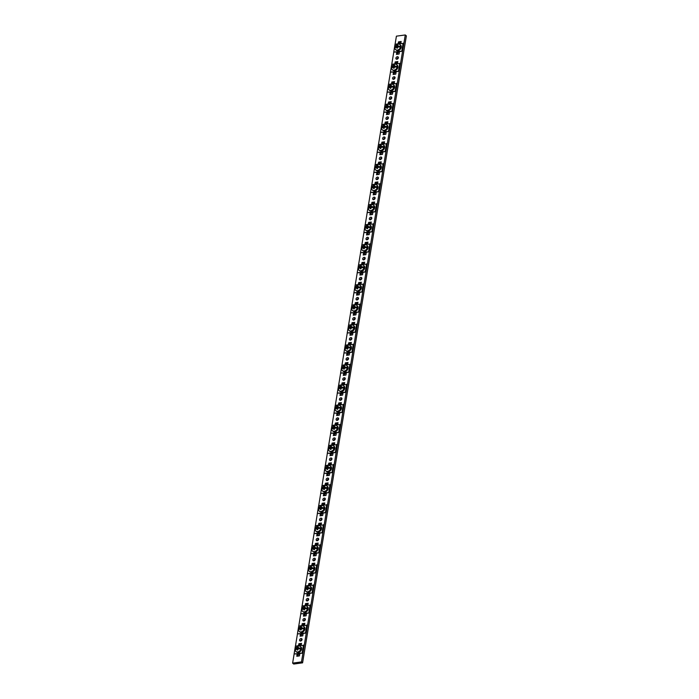 <?xml version="1.0" encoding="UTF-8"?>
<svg xmlns="http://www.w3.org/2000/svg" width="699" height="699" viewBox="0 0 699 699"><rect width="100%" height="100%" fill="white"/><g stroke="black" fill="none" stroke-linecap="round" stroke-linejoin="round"><path stroke-width="1.05" d="M398.378 57.799A1.477 1.083 130 0 1 395.896 58.139A1.477 1.083 130 0 1 398.378 57.799M398.395 57.589A1.477 1.083 -50 0 0 396.98 59.275M395.057 77.86A1.477 1.083 130 0 1 392.576 78.201A1.477 1.083 130 0 1 395.057 77.86M395.075 77.65A1.477 1.083 -50 0 0 393.659 79.345M391.737 97.93A1.477 1.083 130 0 1 389.256 98.271A1.477 1.083 130 0 1 391.737 97.93M391.755 97.711A1.477 1.083 -50 0 0 390.33 99.407M388.408 117.991A1.477 1.083 130 0 1 385.927 118.332A1.477 1.083 130 0 1 388.408 117.991M388.434 117.773A1.477 1.083 -50 0 0 387.01 119.468M385.088 138.053A1.477 1.083 130 0 1 382.606 138.393A1.477 1.083 130 0 1 385.088 138.053M385.105 137.843A1.477 1.083 -50 0 0 383.69 139.529M381.768 158.114A1.477 1.083 130 0 1 379.286 158.455A1.477 1.083 130 0 1 381.768 158.114M381.785 157.904A1.477 1.083 -50 0 0 380.37 159.59M378.447 178.175A1.477 1.083 130 0 1 375.966 178.516A1.477 1.083 130 0 1 378.447 178.175M378.465 177.965A1.477 1.083 -50 0 0 377.049 179.652M375.127 198.236A1.477 1.083 130 0 1 372.646 198.577A1.477 1.083 130 0 1 375.127 198.236M375.145 198.027A1.477 1.083 -50 0 0 373.729 199.722M371.807 218.306A1.477 1.083 130 0 1 369.325 218.647A1.477 1.083 130 0 1 371.807 218.306M371.824 218.088A1.477 1.083 -50 0 0 370.409 219.783M368.487 238.368A1.477 1.083 130 0 1 366.005 238.708A1.477 1.083 130 0 1 368.487 238.368M368.504 238.149A1.477 1.083 -50 0 0 367.089 239.844M365.166 258.429A1.477 1.083 130 0 1 362.685 258.77A1.477 1.083 130 0 1 365.166 258.429M365.184 258.219A1.477 1.083 -50 0 0 363.76 259.906M361.837 278.49A1.477 1.083 130 0 1 359.356 278.831A1.477 1.083 130 0 1 361.837 278.49M361.864 278.281A1.477 1.083 -50 0 0 360.439 279.967M358.517 298.552A1.477 1.083 130 0 1 356.036 298.892A1.477 1.083 130 0 1 358.517 298.552M358.535 298.342A1.477 1.083 -50 0 0 357.119 300.028M355.197 318.622A1.477 1.083 130 0 1 352.715 318.954A1.477 1.083 130 0 1 355.197 318.622M355.214 318.403A1.477 1.083 -50 0 0 353.799 320.098M351.877 338.683A1.477 1.083 130 0 1 349.395 339.024A1.477 1.083 130 0 1 351.877 338.683M351.894 338.465A1.477 1.083 -50 0 0 350.479 340.16M348.556 358.744A1.477 1.083 130 0 1 346.075 359.085A1.477 1.083 130 0 1 348.556 358.744M348.574 358.526A1.477 1.083 -50 0 0 347.158 360.221M345.236 378.806A1.477 1.083 130 0 1 342.755 379.146A1.477 1.083 130 0 1 345.236 378.806M345.254 378.596A1.477 1.083 -50 0 0 343.838 380.282M341.916 398.867A1.477 1.083 130 0 1 339.434 399.208A1.477 1.083 130 0 1 341.916 398.867M341.933 398.657A1.477 1.083 -50 0 0 340.509 400.344M338.596 418.928A1.477 1.083 130 0 1 336.114 419.269A1.477 1.083 130 0 1 338.596 418.928M338.613 418.718A1.477 1.083 -50 0 0 337.189 420.405M335.267 438.998A1.477 1.083 130 0 1 332.785 439.33A1.477 1.083 130 0 1 335.267 438.998M335.293 438.78A1.477 1.083 -50 0 0 333.869 440.475M331.946 459.06A1.477 1.083 130 0 1 329.465 459.4A1.477 1.083 130 0 1 331.946 459.06M331.964 458.841A1.477 1.083 -50 0 0 330.548 460.536M328.626 479.121A1.477 1.083 130 0 1 326.145 479.462A1.477 1.083 130 0 1 328.626 479.121M328.644 478.902A1.477 1.083 -50 0 0 327.228 480.597M325.306 499.182A1.477 1.083 130 0 1 322.824 499.523A1.477 1.083 130 0 1 325.306 499.182M325.323 498.972A1.477 1.083 -50 0 0 323.908 500.659M321.986 519.243A1.477 1.083 130 0 1 319.504 519.584A1.477 1.083 130 0 1 321.986 519.243M322.003 519.034A1.477 1.083 -50 0 0 320.588 520.72M318.665 539.305A1.477 1.083 130 0 1 316.184 539.645A1.477 1.083 130 0 1 318.665 539.305M318.683 539.095A1.477 1.083 -50 0 0 317.267 540.781M315.345 559.375A1.477 1.083 130 0 1 312.864 559.707A1.477 1.083 130 0 1 315.345 559.375M315.363 559.156A1.477 1.083 -50 0 0 313.938 560.851M312.016 579.436A1.477 1.083 130 0 1 309.543 579.777A1.477 1.083 130 0 1 312.016 579.436M312.042 579.218A1.477 1.083 -50 0 0 310.618 580.913M308.696 599.497A1.477 1.083 130 0 1 306.214 599.838A1.477 1.083 130 0 1 308.696 599.497M308.722 599.279A1.477 1.083 -50 0 0 307.298 600.974M305.376 619.559A1.477 1.083 130 0 1 302.894 619.899A1.477 1.083 130 0 1 305.376 619.559M305.393 619.349A1.477 1.083 -50 0 0 303.978 621.035M302.055 639.62A1.477 1.083 130 0 1 299.574 639.961A1.477 1.083 130 0 1 302.055 639.62M302.073 639.41A1.477 1.083 -50 0 0 300.657 641.097M395.66 49.664L396.281 50.188A3.338 2.446 -50 0 0 399.19 50.153A3.338 2.446 -50 0 0 401.235 47.244A3.338 2.446 -50 0 0 400.579 45.077L399.95 44.553A3.338 2.446 130 0 1 400.614 46.728A3.338 2.446 130 0 1 398.57 49.629A3.338 2.446 130 0 1 395.66 49.664A3.338 2.446 130 0 1 394.996 47.497A3.338 2.446 130 0 1 397.041 44.587A3.338 2.446 130 0 1 399.95 44.553M392.34 69.734L392.96 70.25A3.338 2.446 -50 0 0 395.87 70.215A3.338 2.446 -50 0 0 397.914 67.314A3.338 2.446 -50 0 0 397.25 65.138L396.63 64.614A3.338 2.446 130 0 1 397.294 66.789A3.338 2.446 130 0 1 395.25 69.69A3.338 2.446 130 0 1 392.34 69.734A3.338 2.446 130 0 1 391.676 67.558A3.338 2.446 130 0 1 393.72 64.649A3.338 2.446 130 0 1 396.63 64.614M389.02 89.795L389.64 90.32A3.338 2.446 -50 0 0 392.55 90.276A3.338 2.446 -50 0 0 394.594 87.375A3.338 2.446 -50 0 0 393.93 85.199L393.31 84.675A3.338 2.446 130 0 1 393.965 86.851A3.338 2.446 130 0 1 391.929 89.752A3.338 2.446 130 0 1 389.02 89.795A3.338 2.446 130 0 1 388.356 87.62A3.338 2.446 130 0 1 390.4 84.71A3.338 2.446 130 0 1 393.31 84.675M385.699 109.857L386.32 110.381A3.338 2.446 -50 0 0 389.229 110.346A3.338 2.446 -50 0 0 391.274 107.436A3.338 2.446 -50 0 0 390.61 105.261L389.99 104.736A3.338 2.446 130 0 1 390.645 106.912A3.338 2.446 130 0 1 388.609 109.822A3.338 2.446 130 0 1 385.699 109.857A3.338 2.446 130 0 1 385.035 107.681A3.338 2.446 130 0 1 387.08 104.78A3.338 2.446 130 0 1 389.99 104.736M382.37 129.918L383 130.442A3.338 2.446 -50 0 0 385.909 130.407A3.338 2.446 -50 0 0 387.954 127.498A3.338 2.446 -50 0 0 387.29 125.322L386.669 124.798A3.338 2.446 130 0 1 387.325 126.973A3.338 2.446 130 0 1 385.289 129.883A3.338 2.446 130 0 1 382.37 129.918A3.338 2.446 130 0 1 381.715 127.742A3.338 2.446 130 0 1 383.751 124.841A3.338 2.446 130 0 1 386.669 124.798M379.05 149.979L379.679 150.503A3.338 2.446 -50 0 0 382.589 150.468A3.338 2.446 -50 0 0 384.625 147.559A3.338 2.446 -50 0 0 383.969 145.383L383.349 144.868A3.338 2.446 130 0 1 384.004 147.035A3.338 2.446 130 0 1 381.96 149.944A3.338 2.446 130 0 1 379.05 149.979A3.338 2.446 130 0 1 378.395 147.804A3.338 2.446 130 0 1 380.431 144.903A3.338 2.446 130 0 1 383.349 144.868M375.73 170.04L376.359 170.565A3.338 2.446 -50 0 0 379.269 170.53A3.338 2.446 -50 0 0 381.305 167.62A3.338 2.446 -50 0 0 380.649 165.453L380.02 164.929A3.338 2.446 130 0 1 380.684 167.105A3.338 2.446 130 0 1 378.64 170.006A3.338 2.446 130 0 1 375.73 170.04A3.338 2.446 130 0 1 375.075 167.874A3.338 2.446 130 0 1 377.111 164.964A3.338 2.446 130 0 1 380.02 164.929M372.41 190.111L373.03 190.626A3.338 2.446 -50 0 0 375.948 190.591A3.338 2.446 -50 0 0 377.984 187.69A3.338 2.446 -50 0 0 377.329 185.515L376.7 184.99A3.338 2.446 130 0 1 377.364 187.166A3.338 2.446 130 0 1 375.319 190.067A3.338 2.446 130 0 1 372.41 190.111A3.338 2.446 130 0 1 371.746 187.935A3.338 2.446 130 0 1 373.79 185.025A3.338 2.446 130 0 1 376.7 184.99M369.089 210.172L369.71 210.696A3.338 2.446 -50 0 0 372.619 210.652A3.338 2.446 -50 0 0 374.664 207.752A3.338 2.446 -50 0 0 374.009 205.576L373.38 205.052A3.338 2.446 130 0 1 374.044 207.227A3.338 2.446 130 0 1 371.999 210.128A3.338 2.446 130 0 1 369.089 210.172A3.338 2.446 130 0 1 368.425 207.996A3.338 2.446 130 0 1 370.47 205.087A3.338 2.446 130 0 1 373.38 205.052M365.769 230.233L366.39 230.757A3.338 2.446 -50 0 0 369.299 230.722A3.338 2.446 -50 0 0 371.344 227.813A3.338 2.446 -50 0 0 370.68 225.637L370.059 225.113A3.338 2.446 130 0 1 370.723 227.289A3.338 2.446 130 0 1 368.679 230.198A3.338 2.446 130 0 1 365.769 230.233A3.338 2.446 130 0 1 365.105 228.057A3.338 2.446 130 0 1 367.15 225.157A3.338 2.446 130 0 1 370.059 225.113M362.449 250.294L363.069 250.819A3.338 2.446 -50 0 0 365.979 250.784A3.338 2.446 -50 0 0 368.024 247.874A3.338 2.446 -50 0 0 367.359 245.698L366.739 245.174A3.338 2.446 130 0 1 367.394 247.35A3.338 2.446 130 0 1 365.359 250.259A3.338 2.446 130 0 1 362.449 250.294A3.338 2.446 130 0 1 361.785 248.119A3.338 2.446 130 0 1 363.829 245.218A3.338 2.446 130 0 1 366.739 245.174M359.12 270.356L359.749 270.88A3.338 2.446 -50 0 0 362.659 270.845A3.338 2.446 -50 0 0 364.703 267.935A3.338 2.446 -50 0 0 364.039 265.76L363.419 265.244A3.338 2.446 130 0 1 364.074 267.411A3.338 2.446 130 0 1 362.038 270.321A3.338 2.446 130 0 1 359.12 270.356A3.338 2.446 130 0 1 358.465 268.18A3.338 2.446 130 0 1 360.509 265.279A3.338 2.446 130 0 1 363.419 265.244M355.8 290.417L356.429 290.941A3.338 2.446 -50 0 0 359.338 290.906A3.338 2.446 -50 0 0 361.383 287.997A3.338 2.446 -50 0 0 360.719 285.83L360.099 285.306A3.338 2.446 130 0 1 360.754 287.481A3.338 2.446 130 0 1 358.718 290.382A3.338 2.446 130 0 1 355.8 290.417A3.338 2.446 130 0 1 355.144 288.25A3.338 2.446 130 0 1 357.18 285.341A3.338 2.446 130 0 1 360.099 285.306M352.479 310.487L353.109 311.011A3.338 2.446 -50 0 0 356.018 310.968A3.338 2.446 -50 0 0 358.054 308.067A3.338 2.446 -50 0 0 357.399 305.891L356.778 305.367A3.338 2.446 130 0 1 357.434 307.543A3.338 2.446 130 0 1 355.389 310.443A3.338 2.446 130 0 1 352.479 310.487A3.338 2.446 130 0 1 351.824 308.311A3.338 2.446 130 0 1 353.86 305.402A3.338 2.446 130 0 1 356.778 305.367M349.159 330.548L349.78 331.073A3.338 2.446 -50 0 0 352.698 331.029A3.338 2.446 -50 0 0 354.734 328.128A3.338 2.446 -50 0 0 354.078 325.952L353.449 325.428A3.338 2.446 130 0 1 354.113 327.604A3.338 2.446 130 0 1 352.069 330.513A3.338 2.446 130 0 1 349.159 330.548A3.338 2.446 130 0 1 348.504 328.373A3.338 2.446 130 0 1 350.54 325.463A3.338 2.446 130 0 1 353.449 325.428M345.839 350.61L346.459 351.134A3.338 2.446 -50 0 0 349.378 351.099A3.338 2.446 -50 0 0 351.414 348.189A3.338 2.446 -50 0 0 350.758 346.014L350.129 345.489A3.338 2.446 130 0 1 350.793 347.665A3.338 2.446 130 0 1 348.749 350.575A3.338 2.446 130 0 1 345.839 350.61A3.338 2.446 130 0 1 345.175 348.434A3.338 2.446 130 0 1 347.22 345.533A3.338 2.446 130 0 1 350.129 345.489M342.519 370.671L343.139 371.195A3.338 2.446 -50 0 0 346.049 371.16A3.338 2.446 -50 0 0 348.093 368.251A3.338 2.446 -50 0 0 347.438 366.075L346.809 365.551A3.338 2.446 130 0 1 347.473 367.726A3.338 2.446 130 0 1 345.428 370.636A3.338 2.446 130 0 1 342.519 370.671A3.338 2.446 130 0 1 341.855 368.495A3.338 2.446 130 0 1 343.899 365.594A3.338 2.446 130 0 1 346.809 365.551M339.198 390.732L339.819 391.257A3.338 2.446 -50 0 0 342.728 391.222A3.338 2.446 -50 0 0 344.773 388.312A3.338 2.446 -50 0 0 344.109 386.145L343.489 385.621A3.338 2.446 130 0 1 344.153 387.788A3.338 2.446 130 0 1 342.108 390.697A3.338 2.446 130 0 1 339.198 390.732A3.338 2.446 130 0 1 338.534 388.557A3.338 2.446 130 0 1 340.579 385.656A3.338 2.446 130 0 1 343.489 385.621M335.878 410.794L336.499 411.318A3.338 2.446 -50 0 0 339.408 411.283A3.338 2.446 -50 0 0 341.453 408.373A3.338 2.446 -50 0 0 340.789 406.206L340.168 405.682A3.338 2.446 130 0 1 340.824 407.858A3.338 2.446 130 0 1 338.788 410.759A3.338 2.446 130 0 1 335.878 410.794A3.338 2.446 130 0 1 335.214 408.627A3.338 2.446 130 0 1 337.259 405.717A3.338 2.446 130 0 1 340.168 405.682M332.549 430.864L333.178 431.388A3.338 2.446 -50 0 0 336.088 431.344A3.338 2.446 -50 0 0 338.133 428.443A3.338 2.446 -50 0 0 337.468 426.268L336.848 425.743A3.338 2.446 130 0 1 337.503 427.919A3.338 2.446 130 0 1 335.468 430.82A3.338 2.446 130 0 1 332.549 430.864A3.338 2.446 130 0 1 331.894 428.688A3.338 2.446 130 0 1 333.939 425.778A3.338 2.446 130 0 1 336.848 425.743M329.229 450.925L329.858 451.449A3.338 2.446 -50 0 0 332.768 451.405A3.338 2.446 -50 0 0 334.804 448.505A3.338 2.446 -50 0 0 334.148 446.329L333.528 445.805A3.338 2.446 130 0 1 334.183 447.98A3.338 2.446 130 0 1 332.147 450.89A3.338 2.446 130 0 1 329.229 450.925A3.338 2.446 130 0 1 328.574 448.749A3.338 2.446 130 0 1 330.61 445.84A3.338 2.446 130 0 1 333.528 445.805M325.909 470.986L326.538 471.51A3.338 2.446 -50 0 0 329.447 471.476A3.338 2.446 -50 0 0 331.483 468.566A3.338 2.446 -50 0 0 330.828 466.39L330.199 465.866A3.338 2.446 130 0 1 330.863 468.042A3.338 2.446 130 0 1 328.818 470.951A3.338 2.446 130 0 1 325.909 470.986A3.338 2.446 130 0 1 325.253 468.811A3.338 2.446 130 0 1 327.289 465.91A3.338 2.446 130 0 1 330.199 465.866M322.589 491.048L323.209 491.572A3.338 2.446 -50 0 0 326.127 491.537A3.338 2.446 -50 0 0 328.163 488.627A3.338 2.446 -50 0 0 327.508 486.452L326.879 485.927A3.338 2.446 130 0 1 327.543 488.103A3.338 2.446 130 0 1 325.498 491.013A3.338 2.446 130 0 1 322.589 491.048A3.338 2.446 130 0 1 321.933 488.872A3.338 2.446 130 0 1 323.969 485.971A3.338 2.446 130 0 1 326.879 485.927M319.268 511.109L319.889 511.633A3.338 2.446 -50 0 0 322.807 511.598A3.338 2.446 -50 0 0 324.843 508.689A3.338 2.446 -50 0 0 324.187 506.522L323.558 505.997A3.338 2.446 130 0 1 324.222 508.164A3.338 2.446 130 0 1 322.178 511.074A3.338 2.446 130 0 1 319.268 511.109A3.338 2.446 130 0 1 318.604 508.942A3.338 2.446 130 0 1 320.649 506.032A3.338 2.446 130 0 1 323.558 505.997M315.948 531.17L316.568 531.694A3.338 2.446 -50 0 0 319.478 531.659A3.338 2.446 -50 0 0 321.523 528.759A3.338 2.446 -50 0 0 320.858 526.583L320.238 526.059A3.338 2.446 130 0 1 320.902 528.234A3.338 2.446 130 0 1 318.858 531.135A3.338 2.446 130 0 1 315.948 531.17A3.338 2.446 130 0 1 315.284 529.003A3.338 2.446 130 0 1 317.329 526.094A3.338 2.446 130 0 1 320.238 526.059M312.628 551.24L313.248 551.764A3.338 2.446 -50 0 0 316.158 551.721A3.338 2.446 -50 0 0 318.202 548.82A3.338 2.446 -50 0 0 317.538 546.644L316.918 546.12A3.338 2.446 130 0 1 317.573 548.296A3.338 2.446 130 0 1 315.537 551.196A3.338 2.446 130 0 1 312.628 551.24A3.338 2.446 130 0 1 311.964 549.064A3.338 2.446 130 0 1 314.008 546.155A3.338 2.446 130 0 1 316.918 546.12M309.308 571.301L309.928 571.826A3.338 2.446 -50 0 0 312.837 571.782A3.338 2.446 -50 0 0 314.882 568.881A3.338 2.446 -50 0 0 314.218 566.706L313.598 566.181A3.338 2.446 130 0 1 314.253 568.357A3.338 2.446 130 0 1 312.217 571.266A3.338 2.446 130 0 1 309.308 571.301A3.338 2.446 130 0 1 308.643 569.126A3.338 2.446 130 0 1 310.688 566.216A3.338 2.446 130 0 1 313.598 566.181M305.979 591.363L306.608 591.887A3.338 2.446 -50 0 0 309.517 591.852A3.338 2.446 -50 0 0 311.562 588.942A3.338 2.446 -50 0 0 310.898 586.767L310.277 586.243A3.338 2.446 130 0 1 310.933 588.418A3.338 2.446 130 0 1 308.897 591.328A3.338 2.446 130 0 1 305.979 591.363A3.338 2.446 130 0 1 305.323 589.187A3.338 2.446 130 0 1 307.368 586.286A3.338 2.446 130 0 1 310.277 586.243M302.658 611.424L303.287 611.948A3.338 2.446 -50 0 0 306.197 611.913A3.338 2.446 -50 0 0 308.233 609.004A3.338 2.446 -50 0 0 307.577 606.828L306.957 606.304A3.338 2.446 130 0 1 307.612 608.48A3.338 2.446 130 0 1 305.568 611.389A3.338 2.446 130 0 1 302.658 611.424A3.338 2.446 130 0 1 302.003 609.248A3.338 2.446 130 0 1 304.039 606.348A3.338 2.446 130 0 1 306.957 606.304M296.018 651.555L296.638 652.071A3.338 2.446 -50 0 0 299.556 652.036A3.338 2.446 -50 0 0 301.592 649.135A3.338 2.446 -50 0 0 300.937 646.959L300.308 646.435A3.338 2.446 130 0 1 300.972 648.611A3.338 2.446 130 0 1 298.927 651.512A3.338 2.446 130 0 1 296.018 651.555A3.338 2.446 130 0 1 295.362 649.38A3.338 2.446 130 0 1 297.398 646.47A3.338 2.446 130 0 1 300.308 646.435M299.338 631.485L299.967 632.01A3.338 2.446 -50 0 0 302.877 631.975A3.338 2.446 -50 0 0 304.913 629.065A3.338 2.446 -50 0 0 304.257 626.898L303.628 626.374A3.338 2.446 130 0 1 304.292 628.541A3.338 2.446 130 0 1 302.248 631.45A3.338 2.446 130 0 1 299.338 631.485A3.338 2.446 130 0 1 298.683 629.318A3.338 2.446 130 0 1 300.719 626.409A3.338 2.446 130 0 1 303.628 626.374M301.094 628.515L298.875 628.82A5.802 2.481 9.4 0 1 300.64 628.13L301.094 628.515L301.252 627.562A1.477 1.083 130 0 1 301.557 627.466M300.85 629.982L300.5 628.943A5.802 2.481 -170.6 0 0 298.744 629.633L298.875 628.82M304.082 628.104L301.409 628.025A5.802 2.481 9.4 0 1 304.082 628.104L303.943 628.917A5.802 2.481 -170.6 0 0 301.269 628.838L301.208 629.878L300.439 629.982L300.5 628.943M297.774 648.576L295.555 648.882A5.802 2.481 9.4 0 1 297.32 648.191L297.774 648.576L297.931 647.624A1.477 1.083 130 0 1 298.228 647.527M297.529 650.053L297.18 649.004A5.802 2.481 -170.6 0 0 295.424 649.694L295.555 648.882M300.762 648.165L298.089 648.087A5.802 2.481 9.4 0 1 300.762 648.165L300.622 648.978A5.802 2.481 -170.6 0 0 297.949 648.899L297.888 649.939L297.119 650.044L297.18 649.004M304.414 608.453L302.204 608.75A5.802 2.481 9.4 0 1 303.96 608.069L304.414 608.453L304.572 607.501A1.477 1.083 130 0 1 304.878 607.396M304.17 609.921L303.82 608.881A5.802 2.481 -170.6 0 0 302.064 609.572L302.204 608.75M307.403 608.043L304.729 607.964A5.802 2.481 9.4 0 1 307.403 608.043L307.272 608.855A5.802 2.481 -170.6 0 0 304.589 608.777L304.528 609.808L303.768 609.912L303.82 608.881M307.735 588.392L305.524 588.689A5.802 2.481 9.4 0 1 307.28 588.008L307.735 588.392L307.892 587.44A1.477 1.083 130 0 1 308.198 587.335M307.499 589.86L307.149 588.82A5.802 2.481 -170.6 0 0 305.384 589.51L305.524 588.689M310.723 587.981L308.049 587.894A5.802 2.481 9.4 0 1 310.723 587.981L310.592 588.794A5.802 2.481 -170.6 0 0 307.909 588.715L307.857 589.746L307.088 589.851L307.149 588.82M311.064 568.322L308.844 568.628A5.802 2.481 9.4 0 1 310.601 567.938L311.064 568.322L311.221 567.378A1.477 1.083 130 0 1 311.518 567.273M310.819 569.799L310.47 568.759A5.802 2.481 -170.6 0 0 308.705 569.44L308.844 568.628M314.043 567.911L311.37 567.833A5.802 2.481 9.4 0 1 314.043 567.911L313.912 568.733A5.802 2.481 -170.6 0 0 311.238 568.654L311.177 569.685L310.408 569.79L310.47 568.759M314.384 548.261L312.165 548.566A5.802 2.481 9.4 0 1 313.921 547.876L314.384 548.261L314.541 547.317A1.477 1.083 130 0 1 314.838 547.212M314.139 549.737L313.79 548.689A5.802 2.481 -170.6 0 0 312.025 549.379L312.165 548.566M317.363 547.85L314.69 547.771A5.802 2.481 9.4 0 1 317.363 547.85L317.232 548.671A5.802 2.481 -170.6 0 0 314.559 548.584L314.498 549.624L313.729 549.729L313.79 548.689M317.704 528.199L315.485 528.505A5.802 2.481 9.4 0 1 317.241 527.815L317.704 528.199L317.862 527.247A1.477 1.083 130 0 1 318.159 527.151M317.46 529.676L317.11 528.627A5.802 2.481 -170.6 0 0 315.354 529.318L315.485 528.505M320.692 527.789L318.01 527.71A5.802 2.481 9.4 0 1 320.692 527.789L320.553 528.601A5.802 2.481 -170.6 0 0 317.879 528.523L317.818 529.562L317.049 529.667L317.11 528.627M321.024 508.138L318.805 508.444A5.802 2.481 9.4 0 1 320.57 507.754L321.024 508.138L321.182 507.186A1.477 1.083 130 0 1 321.479 507.09M320.78 509.606L320.43 508.566A5.802 2.481 -170.6 0 0 318.674 509.256L318.805 508.444M324.013 507.727L321.33 507.649A5.802 2.481 9.4 0 1 324.013 507.727L323.873 508.54A5.802 2.481 -170.6 0 0 321.199 508.461L321.138 509.501L320.369 509.606L320.43 508.566M324.345 488.077L322.125 488.374A5.802 2.481 9.4 0 1 323.89 487.692L324.345 488.077L324.502 487.124A1.477 1.083 130 0 1 324.808 487.02M324.1 489.545L323.751 488.505A5.802 2.481 -170.6 0 0 321.994 489.195L322.125 488.374M327.333 487.666L324.659 487.587A5.802 2.481 9.4 0 1 327.333 487.666L327.193 488.479A5.802 2.481 -170.6 0 0 324.519 488.4L324.458 489.431L323.689 489.536L323.751 488.505M327.665 468.007L325.446 468.313A5.802 2.481 9.4 0 1 327.211 467.631L327.665 468.007L327.822 467.063A1.477 1.083 130 0 1 328.128 466.958M327.42 469.483L327.071 468.444A5.802 2.481 -170.6 0 0 325.315 469.134L325.446 468.313M330.653 467.605L327.98 467.517A5.802 2.481 9.4 0 1 330.653 467.605L330.513 468.417A5.802 2.481 -170.6 0 0 327.84 468.339L327.779 469.37L327.01 469.475L327.071 468.444M330.985 447.945L328.775 448.251A5.802 2.481 9.4 0 1 330.531 447.561L330.985 447.945L331.143 447.002A1.477 1.083 130 0 1 331.448 446.897M330.741 449.422L330.391 448.382A5.802 2.481 -170.6 0 0 328.635 449.064L328.775 448.251M333.973 447.535L331.3 447.456A5.802 2.481 9.4 0 1 333.973 447.535L333.842 448.356A5.802 2.481 -170.6 0 0 331.16 448.277L331.099 449.308L330.339 449.413L330.391 448.382M334.305 427.884L332.095 428.19A5.802 2.481 9.4 0 1 333.851 427.5L334.305 427.884L334.463 426.932A1.477 1.083 130 0 1 334.769 426.836M334.07 429.361L333.72 428.312A5.802 2.481 -170.6 0 0 331.955 429.003L332.095 428.19M337.294 427.473L334.62 427.395A5.802 2.481 9.4 0 1 337.294 427.473L337.163 428.295A5.802 2.481 -170.6 0 0 334.48 428.207L334.428 429.247L333.659 429.352L333.72 428.312M337.634 407.823L335.415 408.129A5.802 2.481 9.4 0 1 337.171 407.438L337.634 407.823L337.792 406.87A1.477 1.083 130 0 1 338.089 406.774M337.39 409.299L337.04 408.251A5.802 2.481 -170.6 0 0 335.275 408.941L335.415 408.129M340.614 407.412L337.94 407.334A5.802 2.481 9.4 0 1 340.614 407.412L340.483 408.225A5.802 2.481 -170.6 0 0 337.809 408.146L337.748 409.186L336.979 409.291L337.04 408.251M340.955 387.762L338.735 388.067A5.802 2.481 9.4 0 1 340.492 387.377L340.955 387.762L341.112 386.809A1.477 1.083 130 0 1 341.409 386.713M340.71 389.229L340.361 388.19A5.802 2.481 -170.6 0 0 338.604 388.88L338.735 388.067M343.934 387.351L341.261 387.272A5.802 2.481 9.4 0 1 343.934 387.351L343.803 388.163A5.802 2.481 -170.6 0 0 341.129 388.085L341.068 389.116L340.299 389.229L340.361 388.19M344.275 367.7L342.056 367.997A5.802 2.481 9.4 0 1 343.812 367.316L344.275 367.7L344.432 366.748A1.477 1.083 130 0 1 344.729 366.643M344.03 369.168L343.681 368.128A5.802 2.481 -170.6 0 0 341.925 368.819L342.056 367.997M347.263 367.29L344.581 367.211A5.802 2.481 9.4 0 1 347.263 367.29L347.123 368.102A5.802 2.481 -170.6 0 0 344.45 368.024L344.389 369.055L343.62 369.159L343.681 368.128M347.595 347.63L345.376 347.936A5.802 2.481 9.4 0 1 347.141 347.246L347.595 347.63L347.752 346.687A1.477 1.083 130 0 1 348.05 346.582M347.351 349.107L347.001 348.067A5.802 2.481 -170.6 0 0 345.245 348.757L345.376 347.936M350.583 347.228L347.901 347.141A5.802 2.481 9.4 0 1 350.583 347.228L350.444 348.041A5.802 2.481 -170.6 0 0 347.77 347.962L347.709 348.993L346.94 349.098L347.001 348.067M350.915 327.569L348.696 327.875A5.802 2.481 9.4 0 1 350.461 327.184L350.915 327.569L351.073 326.625A1.477 1.083 130 0 1 351.379 326.52M350.671 329.046L350.321 328.006A5.802 2.481 -170.6 0 0 348.565 328.687L348.696 327.875M353.904 327.158L351.23 327.08A5.802 2.481 9.4 0 1 353.904 327.158L353.764 327.98A5.802 2.481 -170.6 0 0 351.09 327.901L351.029 328.932L350.26 329.037L350.321 328.006M354.236 307.508L352.016 307.813A5.802 2.481 9.4 0 1 353.781 307.123L354.236 307.508L354.393 306.555A1.477 1.083 130 0 1 354.699 306.459M353.991 308.984L353.642 307.936A5.802 2.481 -170.6 0 0 351.885 308.626L352.016 307.813M357.224 307.097L354.55 307.018A5.802 2.481 9.4 0 1 357.224 307.097L357.084 307.918A5.802 2.481 -170.6 0 0 354.41 307.831L354.349 308.871L353.58 308.975L353.642 307.936M357.556 287.446L355.345 287.752A5.802 2.481 9.4 0 1 357.102 287.062L357.556 287.446L357.713 286.494A1.477 1.083 130 0 1 358.019 286.398M357.311 288.923L356.962 287.874A5.802 2.481 -170.6 0 0 355.206 288.565L355.345 287.752M360.544 287.036L357.871 286.957A5.802 2.481 9.4 0 1 360.544 287.036L360.413 287.848A5.802 2.481 -170.6 0 0 357.731 287.77L357.67 288.809L356.909 288.914L356.962 287.874M360.885 267.385L358.666 267.691A5.802 2.481 9.4 0 1 360.422 267.001L360.885 267.385L361.034 266.433A1.477 1.083 130 0 1 361.339 266.336M360.64 268.853L360.291 267.813A5.802 2.481 -170.6 0 0 358.526 268.503L358.666 267.691M363.864 266.974L361.191 266.896A5.802 2.481 9.4 0 1 363.864 266.974L363.733 267.787A5.802 2.481 -170.6 0 0 361.06 267.708L360.999 268.739L360.23 268.853L360.291 267.813M364.205 247.324L361.986 247.621A5.802 2.481 9.4 0 1 363.742 246.939L364.205 247.324L364.362 246.371A1.477 1.083 130 0 1 364.66 246.266M363.961 248.792L363.611 247.752A5.802 2.481 -170.6 0 0 361.846 248.442L361.986 247.621M367.185 246.913L364.511 246.834A5.802 2.481 9.4 0 1 367.185 246.913L367.054 247.726A5.802 2.481 -170.6 0 0 364.38 247.647L364.319 248.678L363.55 248.783L363.611 247.752M367.525 227.254L365.306 227.559A5.802 2.481 9.4 0 1 367.062 226.869L367.525 227.254L367.683 226.31A1.477 1.083 130 0 1 367.98 226.205M367.281 228.73L366.931 227.691A5.802 2.481 -170.6 0 0 365.175 228.381L365.306 227.559M370.505 226.852L367.831 226.764A5.802 2.481 9.4 0 1 370.505 226.852L370.374 227.664A5.802 2.481 -170.6 0 0 367.7 227.586L367.639 228.617L366.87 228.722L366.931 227.691M370.846 207.192L368.626 207.498A5.802 2.481 9.4 0 1 370.383 206.808L370.846 207.192L371.003 206.249A1.477 1.083 130 0 1 371.3 206.144M370.601 208.669L370.252 207.629A5.802 2.481 -170.6 0 0 368.495 208.311L368.626 207.498M373.834 206.782L371.152 206.703A5.802 2.481 9.4 0 1 373.834 206.782L373.694 207.603A5.802 2.481 -170.6 0 0 371.02 207.524L370.959 208.555L370.19 208.66L370.252 207.629M374.166 187.131L371.947 187.437A5.802 2.481 9.4 0 1 373.712 186.747L374.166 187.131L374.323 186.179A1.477 1.083 130 0 1 374.62 186.083M373.921 188.608L373.572 187.559A5.802 2.481 -170.6 0 0 371.816 188.249L371.947 187.437M377.154 186.72L374.472 186.642A5.802 2.481 9.4 0 1 377.154 186.72L377.014 187.542A5.802 2.481 -170.6 0 0 374.341 187.454L374.28 188.494L373.511 188.599L373.572 187.559M377.486 167.07L375.267 167.376A5.802 2.481 9.4 0 1 377.032 166.685L377.486 167.07L377.643 166.117A1.477 1.083 130 0 1 377.949 166.021M377.242 168.538L376.892 167.498A5.802 2.481 -170.6 0 0 375.136 168.188L375.267 167.376M380.474 166.659L377.801 166.58A5.802 2.481 9.4 0 1 380.474 166.659L380.335 167.472A5.802 2.481 -170.6 0 0 377.661 167.393L377.6 168.433L376.831 168.538L376.892 167.498M380.806 147.008L378.587 147.314A5.802 2.481 9.4 0 1 380.352 146.624L380.806 147.008L380.964 146.056A1.477 1.083 130 0 1 381.27 145.96M380.562 148.476L380.212 147.437A5.802 2.481 -170.6 0 0 378.456 148.127L378.587 147.314M383.795 146.598L381.121 146.519A5.802 2.481 9.4 0 1 383.795 146.598L383.664 147.41A5.802 2.481 -170.6 0 0 380.981 147.332L380.92 148.363L380.151 148.468L380.212 147.437M384.127 126.947L381.916 127.244A5.802 2.481 9.4 0 1 383.672 126.563L384.127 126.947L384.284 125.995A1.477 1.083 130 0 1 384.59 125.89M383.882 128.415L383.541 127.375A5.802 2.481 -170.6 0 0 381.776 128.066L381.916 127.244M387.115 126.536L384.441 126.458A5.802 2.481 9.4 0 1 387.115 126.536L386.984 127.349A5.802 2.481 -170.6 0 0 384.301 127.27L384.24 128.301L383.48 128.406L383.541 127.375M387.456 106.877L385.236 107.183A5.802 2.481 9.4 0 1 386.993 106.493L387.456 106.877L387.613 105.933A1.477 1.083 130 0 1 387.91 105.829M387.211 108.354L386.862 107.314A5.802 2.481 -170.6 0 0 385.097 107.995L385.236 107.183M390.435 106.475L387.762 106.388A5.802 2.481 9.4 0 1 390.435 106.475L390.304 107.288A5.802 2.481 -170.6 0 0 387.63 107.209L387.569 108.24L386.8 108.345L386.862 107.314M390.776 86.816L388.557 87.122A5.802 2.481 9.4 0 1 390.313 86.431L390.776 86.816L390.933 85.872A1.477 1.083 130 0 1 391.23 85.767M390.531 88.292L390.182 87.253A5.802 2.481 -170.6 0 0 388.417 87.934L388.557 87.122M393.755 86.405L391.082 86.326A5.802 2.481 9.4 0 1 393.755 86.405L393.624 87.226A5.802 2.481 -170.6 0 0 390.951 87.148L390.89 88.179L390.121 88.284L390.182 87.253M394.096 66.755L391.877 67.06A5.802 2.481 9.4 0 1 393.633 66.37L394.096 66.755L394.253 65.802A1.477 1.083 130 0 1 394.551 65.706M393.852 68.231L393.502 67.183A5.802 2.481 -170.6 0 0 391.746 67.873L391.877 67.06M397.076 66.344L394.402 66.265A5.802 2.481 9.4 0 1 397.076 66.344L396.945 67.165A5.802 2.481 -170.6 0 0 394.271 67.078L394.21 68.118L393.441 68.222L393.502 67.183M397.416 46.693L395.197 46.999A5.802 2.481 9.4 0 1 396.953 46.309L397.416 46.693L397.574 45.741A1.477 1.083 130 0 1 397.871 45.645M397.172 48.161L396.822 47.121A5.802 2.481 -170.6 0 0 395.066 47.812L395.197 46.999M400.405 46.283L397.722 46.204A5.802 2.481 9.4 0 1 400.405 46.283L400.265 47.095A5.802 2.481 -170.6 0 0 397.591 47.016L397.53 48.056L396.761 48.161L396.822 47.121M301.252 627.562L300.893 627.256L301.662 627.152L301.409 628.025M300.64 628.13L300.893 627.256M297.931 647.624L297.573 647.326L298.342 647.222L298.089 648.087M297.32 648.191L297.573 647.326M304.572 607.501L304.214 607.195L304.982 607.09L304.729 607.964M303.96 608.069L304.214 607.195M307.892 587.44L307.534 587.134L308.303 587.029L308.049 587.894M307.28 588.008L307.534 587.134M311.221 567.378L310.854 567.072L311.623 566.968L311.37 567.833M310.601 567.938L310.854 567.072M314.541 547.317L314.174 547.011L314.943 546.906L314.69 547.771M313.921 547.876L314.174 547.011M317.862 527.247L317.495 526.95L318.263 526.845L318.01 527.71M317.241 527.815L317.495 526.95M321.182 507.186L320.824 506.88L321.584 506.775L321.33 507.649M320.57 507.754L320.824 506.88M324.502 487.124L324.144 486.819L324.913 486.714L324.659 487.587M323.89 487.692L324.144 486.819M327.822 467.063L327.464 466.757L328.233 466.652L327.98 467.517M327.211 467.631L327.464 466.757M331.143 447.002L330.784 446.696L331.553 446.591L331.3 447.456M330.531 447.561L330.784 446.696M334.463 426.932L334.105 426.635L334.873 426.53L334.62 427.395M333.851 427.5L334.105 426.635M337.792 406.87L337.425 406.573L338.194 406.469L337.94 407.334M337.171 407.438L337.425 406.573M341.112 386.809L340.745 386.503L341.514 386.398L341.261 387.272M340.492 387.377L340.745 386.503M344.432 366.748L344.065 366.442L344.834 366.337L344.581 367.211M343.812 367.316L344.065 366.442M347.752 346.687L347.394 346.381L348.154 346.276L347.901 347.141M347.141 347.246L347.394 346.381M351.073 326.625L350.715 326.319L351.483 326.215L351.23 327.08M350.461 327.184L350.715 326.319M354.393 306.555L354.035 306.258L354.804 306.153L354.55 307.018M353.781 307.123L354.035 306.258M357.713 286.494L357.355 286.197L358.124 286.092L357.871 286.957M357.102 287.062L357.355 286.197M361.034 266.433L360.675 266.127L361.444 266.022L361.191 266.896M360.422 267.001L360.675 266.127M364.362 246.371L363.996 246.065L364.764 245.961L364.511 246.834M363.742 246.939L363.996 246.065M367.683 226.31L367.316 226.004L368.085 225.899L367.831 226.764M367.062 226.869L367.316 226.004M371.003 206.249L370.645 205.943L371.405 205.838L371.152 206.703M370.383 206.808L370.645 205.943M374.323 186.179L373.965 185.882L374.734 185.777L374.472 186.642M373.712 186.747L373.965 185.882M377.643 166.117L377.285 165.82L378.054 165.715L377.801 166.58M377.032 166.685L377.285 165.82M380.964 146.056L380.606 145.75L381.374 145.645L381.121 146.519M380.352 146.624L380.606 145.75M384.284 125.995L383.926 125.689L384.695 125.584L384.441 126.458M383.672 126.563L383.926 125.689M387.613 105.933L387.246 105.628L388.015 105.523L387.762 106.388M386.993 106.493L387.246 105.628M390.933 85.872L390.566 85.566L391.335 85.461L391.082 86.326M390.313 86.431L390.566 85.566M394.253 65.802L393.887 65.505L394.655 65.4L394.402 66.265M393.633 66.37L393.887 65.505M397.574 45.741L397.215 45.444L397.976 45.339L397.722 46.204M396.953 46.309L397.215 45.444M400.885 43.181L400.282 43.609L403.48 43.53L402.205 51.245L398.998 51.324L399.347 52.477M397.565 63.242L396.953 63.67L400.16 63.592L398.884 71.307L395.678 71.385L396.018 72.547M394.236 83.312L393.633 83.731L396.84 83.653L395.564 91.368L392.357 91.447L392.698 92.609M390.916 103.373L390.313 103.793L393.52 103.714L392.244 111.429L389.037 111.517L389.378 112.67M387.596 123.435L386.993 123.863L390.199 123.775L388.915 131.491L385.717 131.578L386.058 132.731M384.275 143.496L383.672 143.924L386.87 143.837L385.595 151.561L382.397 151.639L382.737 152.793M380.955 163.557L380.352 163.985L383.55 163.907L382.274 171.622L379.076 171.701L379.417 172.854M377.635 183.619L377.032 184.047L380.23 183.968L378.954 191.683L375.756 191.762L376.097 192.924M374.315 203.689L373.712 204.108L376.91 204.029L375.634 211.745L372.427 211.823L372.777 212.985M370.994 223.75L370.383 224.169L373.589 224.091L372.314 231.806L369.107 231.893L369.448 233.047M367.665 243.811L367.062 244.239L370.269 244.152L368.993 251.867L365.787 251.955L366.127 253.108M364.345 263.873L363.742 264.301L366.949 264.213L365.673 271.937L362.466 272.016L362.807 273.169M361.025 283.934L360.422 284.362L363.629 284.283L362.344 291.999L359.146 292.077L359.487 293.231M357.705 303.995L357.102 304.423L360.3 304.345L359.024 312.06L355.826 312.138L356.167 313.301M354.384 324.065L353.781 324.485L356.979 324.406L355.704 332.121L352.506 332.2L352.846 333.362M351.064 344.126L350.461 344.546L353.659 344.467L352.383 352.182L349.177 352.27L349.526 353.423M347.744 364.188L347.141 364.616L350.339 364.529L349.063 372.244L345.856 372.331L346.197 373.484M344.424 384.249L343.812 384.677L347.019 384.599L345.743 392.314L342.536 392.392L342.877 393.546M341.095 404.31L340.492 404.738L343.698 404.66L342.423 412.375L339.216 412.454L339.557 413.607M337.774 424.372L337.171 424.8L340.378 424.721L339.094 432.436L335.896 432.515L336.236 433.677M334.454 444.442L333.851 444.861L337.058 444.782L335.773 452.498L332.575 452.576L332.916 453.738M331.134 464.503L330.531 464.922L333.729 464.844L332.453 472.559L329.255 472.646L329.596 473.8M327.814 484.564L327.211 484.992L330.409 484.905L329.133 492.62L325.935 492.708L326.276 493.861M324.493 504.626L323.89 505.054L327.088 504.975L325.813 512.69L322.606 512.769L322.955 513.922M321.173 524.687L320.57 525.115L323.768 525.036L322.492 532.752L319.286 532.83L319.626 533.984M317.853 544.748L317.241 545.176L320.448 545.098L319.172 552.813L315.965 552.892L316.306 554.054M314.524 564.818L313.921 565.238L317.128 565.159L315.852 572.874L312.645 572.953L312.986 574.115M311.204 584.88L310.601 585.299L313.807 585.22L312.523 592.935L309.325 593.023L309.666 594.176M307.883 604.941L307.28 605.369L310.487 605.282L309.203 613.006L306.005 613.084L306.345 614.238M304.563 625.002L303.96 625.43L307.158 625.352L305.882 633.067L302.684 633.145L303.025 634.299M301.243 645.063L300.64 645.492L303.838 645.413L302.562 653.128L299.364 653.207L299.705 654.36M299.329 653.382L296.909 653.714L298.595 656.029M302.65 633.32L300.229 633.652L301.916 635.968M305.979 613.259L303.549 613.591L305.236 615.906M309.299 593.189L306.87 593.521L308.556 595.836M312.619 573.128L310.199 573.46L311.876 575.775M315.939 553.066L313.519 553.398L315.197 555.714M319.26 533.005L316.839 533.337L318.526 535.652M322.58 512.944L320.159 513.276L321.846 515.591M325.9 492.882L323.48 493.214L325.166 495.521M329.22 472.812L326.8 473.144L328.486 475.46M332.549 452.751L330.12 453.083L331.807 455.399M335.87 432.69L333.44 433.022L335.127 435.337M339.19 412.628L336.769 412.96L338.447 415.276M342.51 392.567L340.09 392.899L341.776 395.215M345.83 372.506L343.41 372.838L345.096 375.145M349.151 352.436L346.73 352.768L348.417 355.083M352.471 332.375L350.05 332.707L351.737 335.022M355.791 312.313L353.371 312.645L355.057 314.961M359.12 292.252L356.691 292.584L358.377 294.899M362.44 272.191L360.02 272.523L361.698 274.838M365.76 252.129L363.34 252.461L365.018 254.768M369.081 232.059L366.66 232.391L368.347 234.707M372.401 211.998L369.981 212.33L371.667 214.645M375.721 191.937L373.301 192.269L374.987 194.584M379.041 171.875L376.621 172.207L378.308 174.523M382.362 151.814L379.941 152.146L381.628 154.462M385.691 131.753L383.262 132.085L384.948 134.391M389.011 111.683L386.591 112.015L388.268 114.33M392.331 91.621L389.911 91.953L391.589 94.269M395.651 71.56L393.231 71.892L394.918 74.208M398.972 51.499L396.551 51.831L398.238 54.146M302.003 625.238L303.978 625.308M298.683 645.308L300.657 645.369M305.323 605.177L307.298 605.247M308.643 585.115L310.618 585.185M311.964 565.054L313.947 565.124M315.293 544.993L317.267 545.063M318.613 524.932L320.588 524.993M321.933 504.861L323.908 504.931M325.253 484.8L327.228 484.87M328.574 464.739L330.548 464.809M331.894 444.678L333.869 444.747M335.214 424.616L337.189 424.677M338.534 404.555L340.518 404.616M341.863 384.485L343.838 384.555M345.184 364.424L347.158 364.494M348.504 344.362L350.479 344.432M351.824 324.301L353.799 324.371M355.144 304.24L357.119 304.301M358.465 284.178L360.439 284.24M361.785 264.108L363.76 264.178M365.105 244.047L367.089 244.117M368.434 223.986L370.409 224.056M371.754 203.925L373.729 203.994M375.075 183.863L377.049 183.924M378.395 163.802L380.37 163.863M381.715 143.732L383.69 143.802M385.035 123.671L387.01 123.74M388.356 103.609L390.33 103.679M391.676 83.548L393.659 83.618M395.005 63.487L396.98 63.548M398.325 43.425L400.3 43.487M396.551 51.831L393.747 52.049L395.022 44.325L397.88 43.819M393.231 71.892L390.426 72.111L391.702 64.395L394.559 63.88M389.911 91.953L387.097 92.172L388.382 84.457L391.23 83.95M386.591 112.015L383.777 112.233L385.062 104.518L387.91 104.011M383.262 132.085L380.457 132.294L381.733 124.579L384.59 124.073M379.941 152.146L377.137 152.356L378.412 144.641L381.27 144.134M376.621 172.207L373.816 172.426L375.092 164.702L377.949 164.195M373.301 192.269L370.496 192.487L371.772 184.772L374.629 184.256M369.981 212.33L367.176 212.548L368.452 204.833L371.309 204.326M366.66 232.391L363.856 232.61L365.131 224.895L367.989 224.388M363.34 252.461L360.527 252.671L361.811 244.956L364.66 244.449M360.02 272.523L357.206 272.732L358.482 265.017L361.339 264.51M356.691 292.584L353.886 292.802L355.162 285.078L358.019 284.572M353.371 312.645L350.566 312.864L351.842 305.148L354.699 304.633M350.05 332.707L347.246 332.925L348.521 325.21L351.379 324.703M346.73 352.768L343.925 352.986L345.201 345.271L348.058 344.764M343.41 372.838L340.605 373.048L341.881 365.332L344.738 364.826M340.09 392.899L337.285 393.109L338.561 385.394L341.409 384.887M336.769 412.96L333.956 413.179L335.24 405.455L338.089 404.948M333.44 433.022L330.636 433.24L331.911 425.525L334.769 425.009M330.12 453.083L327.315 453.301L328.591 445.586L331.448 445.08M326.8 473.144L323.995 473.363L325.271 465.648L328.128 465.141M323.48 493.214L320.675 493.424L321.951 485.709L324.808 485.202M320.159 513.276L317.355 513.485L318.63 505.77L321.488 505.263M316.839 533.337L314.034 533.555L315.31 525.831L318.167 525.325M313.519 553.398L310.706 553.617L311.99 545.902L314.838 545.395M310.199 573.46L307.385 573.678L308.67 565.963L311.518 565.456M306.87 593.521L304.065 593.739L305.341 586.024L308.198 585.517M303.549 613.591L300.745 613.801L302.02 606.085L304.878 605.579M300.229 633.652L297.424 633.862L298.7 626.147L301.557 625.64M296.909 653.714L294.104 653.932L295.38 646.208L298.237 645.701M299.81 653.731L299.364 653.207M303.13 633.67L302.684 633.145M306.45 613.608L306.005 613.084M309.771 593.547L309.325 593.023M313.091 573.486L312.645 572.953M316.411 553.425L315.965 552.892M319.731 533.354L319.286 532.83M323.06 513.293L322.606 512.769M326.381 493.232L325.935 492.708M329.701 473.171L329.255 472.646M333.021 453.109L332.575 452.576M336.341 433.048L335.896 432.515M339.662 412.978L339.216 412.454M342.982 392.917L342.536 392.392M346.302 372.855L345.856 372.331M349.631 352.794L349.177 352.27M352.951 332.733L352.506 332.2M356.272 312.671L355.826 312.138M359.592 292.601L359.146 292.077M362.912 272.54L362.466 272.016M366.232 252.479L365.787 251.955M369.553 232.418L369.107 231.893M372.873 212.356L372.427 211.823M376.202 192.295L375.756 191.762M379.522 172.225L379.076 171.701M382.842 152.164L382.397 151.639M386.163 132.102L385.717 131.578M389.483 112.041L389.037 111.517M392.803 91.98L392.357 91.447M396.123 71.918L395.678 71.385M399.444 51.848L398.998 51.324M305.515 632.752L306.791 625.037M302.195 652.822L303.471 645.107M308.836 612.691L310.12 604.976M312.156 592.63L313.44 584.914M315.485 572.568L316.761 564.853M318.805 552.507L320.081 544.792M322.125 532.446L323.401 524.722M325.446 512.376L326.721 504.661M328.766 492.314L330.042 484.599M332.086 472.253L333.362 464.538M335.406 452.192L336.691 444.477M338.735 432.131L340.011 424.415M342.056 412.069L343.331 404.345M345.376 391.999L346.652 384.284M348.696 371.938L349.972 364.223M352.016 351.877L353.292 344.161M355.337 331.815L356.612 324.1M358.657 311.754L359.933 304.039M361.977 291.693L363.262 283.969M365.306 271.623L366.582 263.907M368.626 251.561L369.902 243.846M371.947 231.5L373.222 223.785M375.267 211.439L376.543 203.724M378.587 191.377L379.863 183.662M381.907 171.316L383.183 163.592M385.228 151.246L386.512 143.531M388.548 131.185L389.832 123.47M391.877 111.124L393.153 103.408M395.197 91.062L396.473 83.347M398.517 71.001L399.793 63.286M401.838 50.94L403.113 43.216M303.051 633.451L305.882 633.067M297.424 633.862L300.229 633.836M299.731 653.513L302.562 653.128M294.104 653.932L296.9 653.906M306.372 613.39L309.203 613.006M300.745 613.801L303.549 613.774M309.692 593.329L312.523 592.935M304.065 593.739L306.87 593.713M313.012 573.267L315.852 572.874M307.385 573.678L310.19 573.652M316.332 553.197L319.172 552.813M310.706 553.617L313.51 553.591M319.653 533.136L322.492 532.752M314.034 533.555L316.83 533.529M322.973 513.075L325.813 512.69M317.355 513.485L320.151 513.459M326.302 493.013L329.133 492.62M320.675 493.424L323.48 493.398M329.622 472.952L332.453 472.559M323.995 473.363L326.8 473.337M332.942 452.891L335.773 452.498M327.315 453.301L330.12 453.275M336.263 432.821L339.094 432.436M330.636 433.24L333.44 433.214M339.583 412.76L342.423 412.375M333.956 413.179L336.761 413.153M342.903 392.698L345.743 392.314M337.285 393.109L340.081 393.083M346.223 372.637L349.063 372.244M340.605 373.048L343.401 373.021M349.544 352.576L352.383 352.182M343.925 352.986L346.721 352.96M352.873 332.514L355.704 332.121M347.246 332.925L350.05 332.899M356.193 312.444L359.024 312.06M350.566 312.864L353.371 312.837M359.513 292.383L362.344 291.999M353.886 292.802L356.691 292.776M362.833 272.322L365.673 271.937M357.206 272.732L360.011 272.706M366.154 252.26L368.993 251.867M360.527 252.671L363.331 252.645M369.474 232.199L372.314 231.806M363.856 232.61L366.652 232.584M372.794 212.138L375.634 211.745M367.176 212.548L369.972 212.522M376.123 192.068L378.954 191.683M370.496 192.487L373.292 192.461M379.443 172.006L382.274 171.622M371.816 184.763L373.851 172.452L376.621 172.4M382.764 151.945L385.595 151.561M377.137 152.356L379.941 152.33M386.084 131.884L388.915 131.491M380.457 132.294L383.262 132.268M389.404 111.823L392.244 111.429M383.777 112.233L386.582 112.207M392.724 91.761L395.564 91.368M387.097 92.172L389.902 92.146M396.045 71.691L398.884 71.307M390.426 72.111L393.222 72.084M399.365 51.63L402.205 51.245M393.747 52.049L396.543 52.023M400.824 43.53L401.165 41.486L398.509 41.853L398.255 43.364M396.726 52.6L396.429 54.391L399.085 54.024L399.487 51.612M397.504 63.6L397.845 61.547L395.18 61.914L394.935 63.426M393.406 72.661L393.109 74.452L395.765 74.094L396.167 71.682M394.184 83.662L394.524 81.617L391.859 81.975L391.615 83.487M390.086 92.722L389.789 94.514L392.445 94.155L392.847 91.744M390.863 103.723L391.195 101.678L388.539 102.037L388.294 103.548M386.765 112.792L386.468 114.584L389.125 114.217L389.526 111.805M387.543 123.784L387.875 121.74L385.219 122.107L384.966 123.609M383.436 132.854L383.139 134.645L385.804 134.278L386.197 131.866M384.214 143.845L384.555 141.801L381.899 142.168L381.645 143.679M380.116 152.915L379.819 154.706L382.484 154.339L382.877 151.928M380.894 163.907L381.235 161.862L378.578 162.229L378.325 163.741M376.796 172.976L376.499 174.767L379.155 174.4L379.557 171.989M377.574 183.977L377.914 181.923L375.258 182.29L375.005 183.802M373.476 193.038L373.179 194.829L375.835 194.471L376.237 192.059M374.253 204.038L374.594 201.994L371.938 202.352L371.685 203.863M370.155 213.108L369.858 214.89L372.515 214.532L372.917 212.12M370.933 224.099L371.274 222.055L368.609 222.422L368.364 223.925M366.835 233.169L366.538 234.96L369.194 234.593L369.596 232.182M367.613 244.161L367.954 242.116L365.289 242.483L365.044 243.995M363.515 253.23L363.218 255.021L365.874 254.654L366.276 252.243M364.293 264.222L364.625 262.177L361.968 262.544L361.724 264.056M360.195 273.292L359.898 275.083L362.554 274.716L362.956 272.304M360.972 284.283L361.304 282.239L358.648 282.606L358.395 284.117M356.866 293.353L356.569 295.144L359.234 294.777L359.627 292.365M357.643 304.353L357.984 302.3L355.328 302.667L355.075 304.179M353.545 313.414L353.248 315.205L355.913 314.847L356.307 312.436M354.323 324.415L354.664 322.37L352.008 322.728L351.754 324.24M350.225 333.484L349.928 335.267L352.584 334.908L352.986 332.497M351.003 344.476L351.344 342.431L348.687 342.798L348.434 344.301M346.905 353.545L346.608 355.337L349.264 354.97L349.666 352.558M347.683 364.537L348.023 362.493L345.367 362.86L345.114 364.371M343.585 373.607L343.288 375.398L345.944 375.031L346.346 372.619M344.362 384.599L344.703 382.554L342.038 382.921L341.794 384.433M340.264 393.668L339.967 395.459L342.624 395.092L343.026 392.681M341.042 404.66L341.383 402.615L338.718 402.982L338.473 404.494M336.944 413.729L336.647 415.521L339.303 415.154L339.705 412.742M337.722 424.73L338.054 422.685L335.398 423.044L335.153 424.555M333.615 433.791L333.327 435.582L335.983 435.224L336.376 432.812M334.402 444.791L334.734 442.747L332.077 443.105L331.824 444.616M330.295 453.861L329.998 455.643L332.663 455.285L333.056 452.873M331.073 464.852L331.413 462.808L328.757 463.175L328.504 464.678M326.975 473.922L326.678 475.713L329.343 475.346L329.736 472.935M327.752 484.914L328.093 482.869L325.437 483.236L325.184 484.748M323.654 493.983L323.357 495.774L326.014 495.408L326.416 492.996M324.432 504.975L324.773 502.931L322.117 503.297L321.863 504.809M320.334 514.045L320.037 515.836L322.693 515.469L323.095 513.057M321.112 525.036L321.453 522.992L318.788 523.359L318.543 524.87M317.014 534.106L316.717 535.897L319.373 535.53L319.775 533.119M317.792 545.106L318.132 543.062L315.467 543.42L315.223 544.932M313.694 554.167L313.397 555.958L316.053 555.6L316.455 553.189M314.471 565.168L314.803 563.123L312.147 563.481L311.903 564.993M310.373 574.237L310.076 576.028L312.733 575.661L313.135 573.25M311.151 585.229L311.483 583.184L308.827 583.551L308.574 585.054M307.044 594.299L306.756 596.09L309.412 595.723L309.806 593.311M307.822 605.29L308.163 603.246L305.507 603.613L305.253 605.124M303.724 614.36L303.427 616.151L306.092 615.784L306.485 613.373M301.182 645.413L301.522 643.368L298.866 643.735L298.613 645.247M297.084 654.482L296.787 656.274L299.443 655.907L299.845 653.495M294.139 653.958L292.619 663.124L301.487 661.909L405.28 34.95L396.412 36.165L395.066 44.325M393.782 52.076L391.746 64.387M390.461 72.137L388.426 84.448M387.141 92.198L385.097 104.509M383.821 112.268L381.776 124.571M380.492 132.329L378.456 144.641M377.172 152.391L375.136 164.702M370.531 192.513L368.495 204.824M367.211 212.575L365.175 224.886M363.891 232.645L361.855 244.947M360.57 252.706L358.526 265.017M357.25 272.767L355.206 285.078M353.921 292.829L351.885 305.14M350.601 312.89L348.565 325.201M347.281 332.951L345.245 345.262M343.96 353.021L341.925 365.324M340.64 373.083L338.604 385.394M337.32 393.144L335.284 405.455M334 413.205L331.955 425.516M330.679 433.266L328.635 445.578M327.35 453.328L325.315 465.639M324.03 473.398L321.994 485.7M320.71 493.459L318.674 505.77M317.39 513.52L315.354 525.831M314.069 533.582L312.034 545.893M310.749 553.643L308.713 565.954M307.429 573.713L305.384 586.015M304.109 593.774L302.064 606.077M300.78 613.836L298.744 626.147M297.459 633.897L295.424 646.208M304.502 625.352L304.843 623.307L302.186 623.674L301.933 625.186M300.404 634.421L300.107 636.212L302.772 635.845L303.165 633.434M398.509 41.853L399.54 43.189M400.981 42.587L399.61 42.779M395.18 61.914L396.219 63.251M397.661 62.648L396.281 62.84M391.859 81.975L392.899 83.312M394.341 82.709L392.96 82.901M388.539 102.037L389.57 103.373M391.021 102.779L389.64 102.963M385.219 122.107L386.25 123.435M387.692 122.841L386.32 123.024M381.899 142.168L382.93 143.505M384.371 142.902L383 143.085M378.578 162.229L379.609 163.566M381.051 162.963L379.679 163.155M375.258 182.29L376.289 183.627M377.731 183.024L376.359 183.217M371.938 202.352L372.969 203.689M374.411 203.086L373.039 203.278M368.609 222.422L369.649 223.75M371.09 223.156L369.71 223.339M365.289 242.483L366.32 243.811M367.77 243.217L366.39 243.401M361.968 262.544L362.999 263.881M364.45 263.278L363.069 263.471M358.648 282.606L359.679 283.943M361.121 283.34L359.749 283.532M355.328 302.667L356.359 304.004M357.801 303.401L356.429 303.593M352.008 322.728L353.039 324.065M354.48 323.462L353.109 323.654M348.687 342.798L349.718 344.126M351.16 343.532L349.788 343.716M345.367 362.86L346.398 364.188M347.84 363.594L346.459 363.777M342.038 382.921L343.078 384.258M344.52 383.655L343.139 383.847M338.718 402.982L339.749 404.319M341.199 403.716L339.819 403.908M335.398 423.044L336.429 424.38M337.879 423.777L336.499 423.97M332.077 443.105L333.108 444.442M334.55 443.839L333.178 444.031M328.757 463.175L329.788 464.503M331.23 463.909L329.858 464.092M325.437 483.236L326.468 484.564M327.91 483.97L326.538 484.154M322.117 503.297L323.148 504.634M324.589 504.031L323.218 504.224M318.788 523.359L319.827 524.696M321.269 524.093L319.889 524.285M315.467 543.42L316.507 544.757M317.949 544.154L316.568 544.346M312.147 563.481L313.178 564.818M314.629 564.215L313.248 564.408M308.827 583.551L309.858 584.88M311.308 584.285L309.928 584.469M305.507 603.613L306.538 604.941M307.979 604.347L306.608 604.53M302.186 623.674L303.217 625.011M304.659 624.408L303.287 624.6M298.866 643.735L299.897 645.072M301.339 644.469L299.967 644.661M405.28 34.95L406.381 35.876L302.588 662.835L301.487 661.909M292.619 663.124L293.72 664.05L302.588 662.835M298.158 655.583L298.071 656.099M301.479 635.522L301.391 636.038M304.799 615.461L304.712 615.976M308.119 595.399L308.032 595.915M311.439 575.329L311.352 575.845M314.76 555.268L314.681 555.784M318.08 535.207L318.001 535.722M321.409 515.146L321.322 515.661M324.729 495.084L324.642 495.6M328.049 475.023L327.962 475.538M331.37 454.953L331.282 455.468M334.69 434.892L334.603 435.407M338.01 414.83L337.923 415.346M341.33 394.769L341.252 395.284M344.659 374.708L344.572 375.223M347.98 354.638L347.892 355.162M351.3 334.576L351.213 335.092M354.62 314.515L354.533 315.031M357.94 294.454L357.853 294.969M361.261 274.392L361.173 274.908M364.581 254.331L364.502 254.847M367.901 234.261L367.823 234.777M371.23 214.2L371.143 214.715M374.55 194.139L374.463 194.654M377.871 174.077L377.783 174.593M381.191 154.016L381.104 154.531M384.511 133.955L384.424 134.47M387.831 113.885L387.744 114.4M391.152 93.823L391.073 94.339M394.472 73.762L394.393 74.277M397.801 53.701L397.714 54.216M297.145 654.561L299.574 654.229M300.474 634.5L302.894 634.168M303.794 614.438L306.214 614.106M307.114 594.377L309.535 594.045M310.435 574.316L312.855 573.984M313.755 554.246L316.175 553.914M317.075 534.185L319.495 533.853M320.395 514.123L322.824 513.791M323.716 494.062L326.145 493.73M327.045 474.001L329.465 473.669M330.365 453.939L332.785 453.607M333.685 433.869L336.105 433.537M337.005 413.808L339.426 413.476M340.326 393.747L342.746 393.415M343.646 373.685L346.066 373.353M346.966 353.624L349.395 353.292M350.295 333.563L352.715 333.231M353.615 313.493L356.036 313.161M356.936 293.431L359.356 293.099M360.256 273.37L362.676 273.038M363.576 253.309L365.996 252.977M366.896 233.248L369.317 232.916M370.217 213.178L372.637 212.846M373.537 193.116L375.966 192.784M376.866 173.055L379.286 172.723M380.186 152.994L382.606 152.662M383.506 132.932L385.927 132.6M386.827 112.871L389.247 112.539M390.147 92.801L392.567 92.469M393.467 72.74L395.887 72.408M396.787 52.678L399.216 52.346M304.257 624.862L301.837 625.194M300.937 644.924L298.517 645.256M307.577 604.801L305.157 605.133M310.898 584.74L308.477 585.072M314.218 564.678L311.798 565.01M317.547 544.617L315.118 544.949M320.867 524.547L318.447 524.879M324.187 504.486L321.767 504.818M327.508 484.424L325.087 484.756M330.828 464.363L328.408 464.695M334.148 444.302L331.728 444.634M337.468 424.241L335.048 424.573M340.797 404.171L338.368 404.503M344.118 384.109L341.689 384.441M347.438 364.048L345.018 364.38M350.758 343.987L348.338 344.319M354.078 323.925L351.658 324.257M357.399 303.864L354.978 304.196M360.719 283.794L358.299 284.126M364.039 263.733L361.619 264.065M367.368 243.671L364.939 244.003M370.688 223.61L368.259 223.942M374.009 203.549L371.588 203.881M377.329 183.488L374.909 183.82M380.649 163.417L378.229 163.749M383.969 143.356L381.549 143.688M387.29 123.295L384.869 123.627M390.61 103.234L388.19 103.566M393.939 83.172L391.51 83.504M397.259 63.111L394.83 63.443M400.579 43.041L398.159 43.373"/></g></svg>
